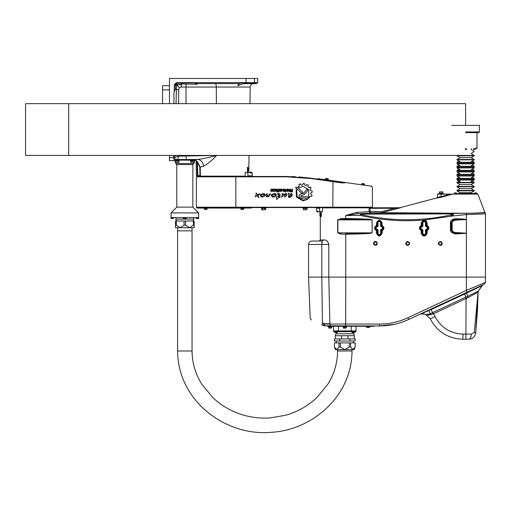 <?xml version="1.0" encoding="UTF-8"?>
<svg xmlns="http://www.w3.org/2000/svg" width="511" height="511" viewBox="0 0 511 511"><rect width="100%" height="100%" fill="white"/><g stroke="black" fill="none" stroke-linecap="round" stroke-linejoin="round"><path stroke-width="0.77" d="M175.311 86.065L176.717 85.018L176.308 88.997L175.286 89.546L175.337 84.519A1.035 1.035 0 0 0 175.324 84.666L176.359 83.644L181.201 83.644L180.868 83.932L181.392 83.932L181.392 87.036L250.23 87.036C250.46 84.967 251.616 83.836 253.68 83.644M175.286 89.521L176.423 88.959L176.397 89.661A197.77 3.449 -89.5 0 0 176.033 103.663M177.758 83.644L176.717 85.018L175.631 83.945M178.614 103.663L178.735 89.668A2.657 2.657 0 0 1 179.521 87.803L176.717 85.018L181.392 84.634M181.296 83.574A3.449 3.449 0 0 0 181.201 83.644L183.277 82.954L194.665 82.954L197.393 84.296L180.868 83.932M179.521 87.803A2.657 2.657 0 0 1 181.392 87.036M162.562 103.663L162.562 85.714L169.467 85.714M169.467 155.433L169.467 160.639L173.612 160.639L173.612 160.09L196.045 160.205L194.685 160.09L197.827 159.438L186.164 159.528L197.827 159.438C203.237 158.768 209.51 157.433 216.632 155.421L178.154 156.168L174.966 157.509L173.97 158.704L173.957 155.433M173.683 155.433L173.657 158.442C173.606 159.093 175.107 159.458 178.154 159.528L186.164 159.528L186.164 155.433M239.186 83.644L241.256 82.954L255.474 82.954L254.484 83.644L256.637 83.644L243.236 83.644L237.883 85.688L239.186 83.644L196.639 83.574M175.324 84.666L174.289 84.679L176.359 82.622L176.359 83.644M254.465 78.464L257.742 78.464L257.672 82.622L254.408 82.622L254.465 78.464L169.467 78.464L169.467 103.663M254.35 82.954A1.035 1.009 90 0 0 254.408 82.622L246.015 82.622L246.015 82.954L251.182 82.954M199.839 176.487L200.376 176.142L200.229 167.097L203.519 166.152A6.905 5.659 78.3 0 0 197.827 159.438M203.519 166.152C207.287 164.274 211.663 160.697 216.632 155.421M178.735 89.668L176.397 89.661M175.005 155.433A197.77 3.449 -89.5 0 0 174.966 157.509M195.317 83.012A3.449 3.449 0 0 1 197.393 84.296L197.246 84.117M200.242 176.142L199.948 175.624L197.789 175.624L197.693 175.969A0.345 0.332 90 0 1 197.361 175.631L197.789 175.624L197.501 162.14L197.086 162.236L197.361 175.631L196.384 175.631L198.983 175.969M239.282 83.574A3.449 3.449 0 0 0 237.883 85.688M173.957 103.663L173.957 92.267L175.184 89.629M174.653 90.185A3.449 3.449 0 0 1 176.423 88.959M173.957 158.365L173.957 157.624A1.035 1.009 0.5 0 1 173.663 157.669L169.467 157.669M248.748 172.066L247.471 171.798L247.471 167.314L248.831 167.314L249.036 155.433M196.045 160.205L196.045 162.076L197.086 162.236M196.792 162.102A0.345 0.339 92.2 0 1 196.78 162.051L197.048 162.108A0.345 0.332 -87.9 0 1 197.029 162.044L196.473 160.991L197.214 161.425L200.229 167.097L199.801 167.097L197.425 162.013L196.473 160.991L196.045 161.131A1.38 1.348 -107.9 0 1 196.78 162.051L196.045 162.07A0.345 0.345 92.4 0 0 196.052 162.083L196.154 162.6L197.565 162.594M196.045 161.304A1.38 1.354 -96 0 1 196.556 162.057A0.345 0.339 90.7 0 0 196.575 162.096L196.499 162.096A0.345 0.339 91.7 0 1 196.486 162.057A1.38 1.361 -104.5 0 0 196.045 161.387M200.344 176.142L245.203 176.142M199.948 175.624L199.801 167.097M175.209 160.824L178.914 160.824L178.914 162.217L175.318 162.357M178.767 162.37L175.369 162.37M177.349 160.824L177.349 162.217M175.209 160.863L175.209 162.217M175.497 160.824L175.497 162.217M193.075 160.824L194.512 160.824L194.512 162.217L190.673 162.217L190.673 160.844L191.159 160.824L193.075 160.824L193.075 162.217M190.673 160.824L191.159 160.824L191.159 162.217M194.269 162.37L190.673 162.217M175.216 162.23L175.177 160.856M194.538 162.217L194.538 160.837M247.471 168.719L247.988 168.719L247.988 170.444L247.471 170.444M247.988 171.134L247.471 171.134L247.988 171.134L247.988 170.444M247.988 168.719L247.988 168.03L247.471 168.03M248.953 168.375L248.844 170.789L248.953 168.375M248.844 168.375L248.129 168.375L248.129 169.582L248.844 169.582M248.129 169.582L248.129 170.789L248.844 170.789M300.998 198.185C298.258 196.761 298.252 195.33 300.992 193.899L303.502 193.42L307.066 189.038M300.992 196.761L307.603 196.761L309.085 198.159L300.985 198.185C298.252 196.761 298.252 195.33 300.985 193.899L303.496 193.42L307.06 189.038L307.903 190.226L304.435 194.467L302.64 195.323L300.985 195.323L300.985 196.761L307.603 196.761M301.797 193.286L295.415 187.326L301.79 193.286M297.504 187.326L295.415 187.326L297.504 187.326L302.748 192.238L302.269 193.471M276.681 199.462L279.127 197.418L276.681 199.462M279.709 197.431L280.079 196.531L279.709 197.431L279.127 197.418M278.731 196.856L278.201 193.452C280.628 193.867 280.788 195.004 278.674 196.856L280.079 196.531M276.962 194.103L278.201 193.452M276.649 199.475L276.24 196.761L277.192 196.959L276.247 196.761M277.192 196.959L277.186 196.959C279.683 195.445 279.76 194.461 277.403 194.001M276.291 194.774L276.291 194.774C276.061 196.198 274.905 196.971 272.836 197.086C274.905 196.971 276.055 196.198 276.291 194.774M272.868 196.262L272.861 196.262C271.43 195.189 271.986 194.531 274.528 194.289L274.528 194.289C271.993 194.531 271.437 195.189 272.868 196.262L276.164 194.761M275.397 194.499C276.151 193.944 275.831 193.669 274.445 193.663C275.831 193.669 276.151 193.944 275.397 194.499L274.528 194.289M272.836 197.086C270.306 195.362 270.843 194.218 274.445 193.663M268.569 197.099L270.549 193.656L268.569 197.099L268.249 196.281L266.665 196.831L268.249 196.281M267.074 195.956L267.1 193.541L267.074 195.956L270.555 193.656M266.665 196.831C265.675 195.739 265.816 194.646 267.106 193.541M290.101 190.514L290.076 191.363L291.807 191.363L291.807 190.514L290.101 190.514M291.807 191.363L291.807 190.514M289.878 191.887L292.426 191.887L289.878 191.887L289.188 191.197L289.878 191.887M289.82 190.092L289.188 191.197L289.929 190.092L289.43 189.121L290.114 189.121L289.437 189.121L289.929 190.092M291.807 189.121L291.807 190.066L291.807 189.121L292.426 189.121L291.807 189.121M292.426 189.121L292.426 191.887M290.114 189.121L290.599 190.066L291.807 190.066M286.633 189.983L286.997 190.814L288.274 190.45L287.91 189.619L286.633 189.983M286.997 190.814L288.274 190.45L287.91 189.619L286.997 189.619M286.76 191.312L286.032 190.584L286.039 189.849L286.76 189.121L288.121 189.121L288.849 189.849L288.849 190.584L288.121 191.312L286.76 191.312L286.039 190.584L286.032 189.849L286.76 189.121M270.76 190.865L272.733 190.737L270.721 190.003L271.156 189.121L273.302 189.121L273.302 189.594L271.309 189.753L272.887 190.041L273.302 190.91L272.9 191.312L270.76 191.312L270.76 190.865L272.599 190.865M273.302 189.121L273.302 189.594L271.309 189.753L272.887 190.041L273.302 190.462L272.9 191.312L270.76 191.312M278.98 189.121L278.361 189.121L278.98 189.121L278.98 191.932L278.98 189.121M278.361 191.932L278.98 191.932L278.361 191.932L278.361 191.312L277.684 191.312L278.361 191.312M278.361 190.814L277.684 190.814L278.361 190.814L278.361 189.121M277.684 191.312L277.684 190.814M276.764 191.465L277.403 191.465L277.403 191.932L276.764 191.932L276.764 191.465L277.403 191.465L277.403 191.932L276.764 191.932M277.403 189.121L276.764 189.121L277.403 189.121L277.403 191.312L277.403 189.121M276.764 191.312L277.403 191.312L276.764 191.312L276.764 189.121M273.704 189.121L275.601 189.121L276.323 189.843L276.317 190.577L275.582 191.312L273.704 191.312L273.704 190.788L275.723 190.469L275.41 189.645L273.704 189.645L273.704 189.121L275.601 189.121L276.317 189.843L276.323 190.577L275.589 191.312L273.704 191.312M275.41 189.645L273.704 189.645M273.704 190.788L275.41 190.788M281.676 190.45L281.312 189.619L280.034 189.983L280.398 190.814L281.676 190.45M281.312 189.619L280.034 189.983L280.398 190.814L281.312 190.814M282.251 190.584L282.251 189.849L281.523 189.121L282.251 189.849L282.251 190.584L281.523 191.312L282.251 190.584M281.523 191.312L280.162 191.312L279.44 190.584L279.44 189.849L280.162 189.121L281.523 189.121M283.305 190.462L284.991 190.788L284.991 189.983L284.627 189.619L283.305 189.983L283.631 190.788L284.991 190.788L284.627 189.619L283.669 189.619L283.305 190.462M283.458 189.121L284.838 189.121L285.585 189.868L285.585 192.034L284.991 192.034L284.991 191.312L283.458 191.312L282.73 190.584L282.73 189.849L283.458 189.121M285.585 192.034L284.991 192.034L284.991 191.312M254.989 196.844L256.873 195.77L254.995 196.844C255.973 195.937 256.33 194.627 256.056 192.915L257.493 194.761L256.062 192.896M258.847 197.687L257.78 195.311C259.103 194.934 259.716 194.397 259.633 193.707C259.729 194.397 259.115 194.934 257.793 195.311L258.853 197.687L256.873 195.77M257.493 194.761L259.633 193.707M288.268 196.671L288.881 197.514L288.268 196.671M291.755 193.612L289.801 194.218L291.755 193.612C292.867 195.509 291.909 196.812 288.881 197.514M288.479 193.164L288.479 193.164C287.897 193.688 289.047 195.081 288.517 196.275C289.047 195.081 287.897 193.688 288.479 193.164L289.801 194.218M291.315 194.25L291.315 194.25C291.845 195.477 291.072 196.32 289.009 196.786C291.072 196.32 291.838 195.477 291.315 194.25L288.517 196.275M288.306 196.671L289.009 196.786M265.183 194.774L265.19 194.774C264.96 196.198 263.823 196.971 261.779 197.086C263.817 196.971 264.954 196.198 265.183 194.774L265.19 194.774M261.811 196.262L261.804 196.262C260.393 195.189 260.942 194.531 263.446 194.289L263.446 194.289C260.949 194.531 260.406 195.189 261.811 196.262L265.056 194.761M264.302 194.499C265.043 193.944 264.73 193.669 263.363 193.663C264.736 193.669 265.049 193.944 264.308 194.499L263.446 194.289M261.779 197.086C259.294 195.362 259.824 194.218 263.369 193.663M286.499 193.573L284.403 194.116L286.499 193.573C287.457 194.608 286.843 195.77 284.665 197.054L284.403 196.345L286.115 194.218L284.403 196.345M283.675 194.499L282.896 193.592L283.675 194.499L284.403 194.116M282.417 194.174L282.417 194.174C281.689 193.854 281.848 193.656 282.896 193.592L282.896 193.592M281.401 197.278L284.403 194.748L281.401 197.278L282.717 194.154M286.115 194.218L284.403 194.748M303.106 200.12L307.929 199.149L303.093 200.868L296.412 197.074L296.137 189.332L296.699 189.856L297.095 196.773L303.1 200.12L307.929 199.149M303.093 200.868L296.406 197.074L296.131 189.332M310.049 187.013L308.88 187.569L310.42 187.103L311.084 188.105L310.088 189.37L310.579 190.641L312.164 190.929L312.087 192.436L310.912 192.775L310.822 194.18L312.119 195.176L311.825 196.218M310.241 196.224L311.461 196.435L310.234 196.224L309.609 197.387L308.606 196.441L309.615 197.387M303.106 186.349L308.772 189.741L308.612 196.441L308.759 189.741L303.1 186.349L299.248 187.62L298.245 186.662L299.248 187.62M299.305 185.959L298.245 186.662L299.299 185.959L299.018 184.727L299.299 185.959M299.222 184.311L299.018 184.727L300.283 183.903L299.216 184.311M300.711 184.069L301.305 185.18L302.64 184.982L301.311 185.18M302.921 183.743L302.64 184.982L303.266 183.462L304.467 183.564L304.773 185.154L306.083 185.57L306.811 184.56L306.089 185.57M306.817 184.56L308.267 185.059L307.89 186.636L308.88 187.569M300.289 183.903L300.704 184.069M311.819 196.218L311.448 196.435M344.804 182.957L310.688 178.167L286.671 176.487L196.735 176.487L196.39 176.832L286.665 176.832L310.643 178.505L342.887 183.04M332.955 207.549L332.808 207.204L196.39 207.204L196.735 207.549L372.072 207.549L372.417 207.204L332.808 207.204L332.993 181.303M251.169 172.066L251.674 172.175L251.674 172.897L251.067 172.897L251.035 172.066L250.377 172.066L251.546 172.066L250.467 172.175M249.176 172.066L250.377 172.066L249.074 172.175M251.067 172.897L250.211 172.897M251.003 172.897L251.003 172.175M250.684 173.037L250.211 173.037L250.211 172.348L245.203 172.348L245.203 176.487M317.931 211.969L318.979 211.969L317.931 211.969M319.675 211.861L317.721 211.695L317.721 210.998L316.52 210.998L316.52 208.239L319.662 208.239L320.269 207.549M318.296 211.969L317.082 211.861L317.082 211.139L317.58 211.139L317.58 211.861M322.479 207.549L322.479 211.695L319.662 211.695L319.662 208.239M247.305 176.487L247.88 175.797L252.281 175.797L252.281 173.037L250.211 173.037M251.265 173.037L250.844 172.897M247.88 175.797L247.88 172.348M307.213 207.549A0.345 0.345 0 0 1 307.303 208.226A0.345 0.345 0 0 0 307.213 207.549A0.345 0.345 0 0 1 307.303 208.226L302.914 208.226L303.004 207.549M303.387 209.676L303.387 208.284L306.836 208.284L306.836 209.676L303.387 209.829L306.836 209.676M305.112 208.284L305.112 209.676M262.399 209.676L262.399 208.284L265.65 208.284L265.65 209.676L261.964 209.829L265.65 209.676M264.359 208.284L264.359 209.676M261.536 208.226L261.734 209.676M205.735 208.411L205.735 209.306A6.796 5.972 90 0 1 204.509 209.306L204.47 208.411M204.509 208.411L204.509 209.306M206.923 208.411L206.923 209.306A6.796 5.793 -90 0 1 205.735 209.306M204.489 209.344A6.905 6.905 0 0 0 206.904 209.344L206.923 209.306A6.796 3.238 -90 0 0 207.07 209.312A6.796 3.238 -90 0 1 207.07 209.312L207.089 208.411M204.106 208.207L207.287 208.207L204.106 208.066M196.735 207.549L196.735 208.066L251.265 208.066L251.265 207.549M364.375 183.903L364.375 183.903A6.905 6.905 0 0 0 361.98 183.564M326.759 179.553L326.887 178.671A6.796 5.972 -82 0 1 328.1 178.837L328.011 179.731M327.973 179.725L328.1 178.837M325.584 179.387L325.705 178.505A6.796 5.793 98 0 1 326.887 178.671M325.418 179.367L325.539 178.48A6.796 3.238 98 0 1 325.558 178.48A6.796 3.238 98 0 1 325.718 178.48L325.705 178.505M328.254 179.763L325.341 179.355L325.175 179.68M328.343 179.987L325.194 179.54M371.804 186.758L371.874 186.24L317.874 178.652L317.804 179.163M299.088 176.934L310.688 178.167L310.567 178.499M291.64 176.557L295.339 176.704M325.731 178.473A6.905 6.905 0 0 1 328.119 178.805A6.796 3.558 -82 0 1 328.305 178.869A6.796 3.238 -82 0 0 328.279 178.863A6.905 6.905 0 0 0 325.558 178.48M328.177 179.751L328.305 178.869M361.667 184.458L361.794 183.577A6.796 3.238 98 0 1 361.814 183.57A6.796 3.238 98 0 1 362.452 183.666A6.796 6.796 98 0 1 363.832 183.864A6.796 3.558 -82 0 1 364.554 183.96A6.796 3.238 -82 0 0 364.535 183.954A6.905 6.905 0 0 0 361.814 183.57M361.449 184.637L364.592 185.078L361.43 184.771M362.325 184.554L362.452 183.666M363.704 184.746L363.832 183.864M364.432 184.848L364.554 183.96M240.911 209.306A6.796 3.238 90 0 0 240.93 209.312A6.905 6.905 0 0 0 243.677 209.312A6.796 3.238 -90 0 1 243.038 209.306A6.796 6.796 -90 0 1 241.639 209.306A6.796 3.558 90 0 1 240.911 209.306L240.911 208.411M243.702 208.411L243.702 209.306A6.796 3.238 -90 0 1 243.677 209.312M243.773 208.411L240.719 208.207L243.894 208.207M241.639 209.306L241.639 208.411M243.038 208.411L243.038 209.306M204.477 209.331A6.796 3.558 90 0 1 204.304 209.306A6.796 3.238 90 0 0 204.323 209.312A6.905 6.905 0 0 0 207.07 209.312M204.304 208.411L204.304 209.306M249.834 172.066L250.377 172.066M251.604 172.897L251.584 172.086M323.68 325.731L345.583 325.935L327.545 325.935L327.545 326.28L374.141 326.28L374.141 325.935M474.234 194.091L477.874 194.091L484.773 212.167M452.561 194.091L477.874 194.091L437.608 194.091L437.493 197.24L437.014 197.866M431.035 314.731A2.07 0.83 63.5 0 0 430.288 313.78L426.033 314.667A2.07 1.75 -78 0 1 426.423 314.846L431.035 314.731L433.334 313.869L468.172 297.53A2.07 0.383 66.5 0 1 467.757 296.291L465.853 297.127L464.55 294.081L466.428 293.18L467.757 296.291A2.07 0.39 -113.2 0 0 468.172 297.53L478.079 292.19L478.922 290.293L478.411 291.085L467.763 296.284L466.434 293.173L481.867 285.706L478.922 290.293L482.735 284.953L468.549 291.57L484.23 284.257L485.424 282.404L485.45 277.096L328.803 277.096L328.803 244.482L321.815 244.482L321.809 244.117M462.679 219.845L462.717 219.417L455.18 219.443L455.358 220.164L466.345 219.532L466.345 233.188L455.173 232.511L454.982 233.24L452.925 232.499L453.334 231.796A7.901 3.794 161.6 0 1 452.171 229.982L451.047 230.122L451.047 222.598L452.171 222.739A7.901 3.794 -161.6 0 1 453.334 220.924L452.925 220.222L451.475 222.739L451.475 229.982L452.925 232.499L451.047 230.122L450.427 230.442L451.398 232.384L455.026 234L466.371 233.265L466.371 277.096A517.72 19.967 90 0 1 466.364 290.395L485.367 282.423L466.364 290.395L467.156 292.215L411.949 317.963M466.364 290.395L407.925 317.753C398.944 321.924 389.51 324.025 379.622 324.051L345.666 324.051L345.583 325.935L379.545 325.935C389.74 325.909 399.461 323.75 408.717 319.464L428.723 310.094L428.946 310.509L431.188 309.551L432.523 312.668L430.332 313.773L428.914 310.522L430.332 313.773A2.07 0.818 -115.2 0 1 431.048 314.725M466.256 292.637L466.428 293.18L466.256 292.637M466.396 233.188L466.371 214.582L485.45 213.885A2.414 2.414 -168.3 0 0 484.875 212.321C483.898 212.876 477.715 213.196 466.339 213.285L451.328 213.502L451.156 213.905C453.059 214.077 452.957 214.422 450.836 214.939L451.066 215.917C453.187 214.716 453.276 213.911 451.328 213.502L360.3 213.719L360.479 215.444C381.18 220.203 402.112 221.742 423.274 220.069L421.198 222.911L421.198 225.555L419.563 227.05L419.563 229.12L421.051 230.614L421.224 229.924A0.69 0.683 -112.6 0 1 421.907 230.614L422.118 230.531A0.696 0.69 -22.6 0 0 421.422 229.841L421.083 229.841A0.722 0.722 0 0 1 420.361 229.12L420.361 227.05A0.722 0.722 0 0 1 421.083 226.328L421.422 226.328A0.696 0.69 22.6 0 0 422.118 225.645L422.118 222.911A2.07 2.07 0 0 1 424.187 220.835A2.07 2.07 0 0 1 426.257 222.911L426.257 225.645A0.696 0.69 157.4 0 0 426.947 226.328L427.292 226.328A0.722 0.722 0 0 1 428.014 227.05L428.014 229.12A0.722 0.722 0 0 1 427.292 229.841L426.947 229.841A0.696 0.69 -157.4 0 0 426.257 230.531L426.257 233.265A2.07 2.07 0 0 1 424.187 235.335A2.07 2.07 0 0 1 422.118 233.265L422.118 230.531M466.39 298.437L465.853 297.127L465.495 297.293L466.083 298.596L465.872 339.221L462.825 339.221L463.023 334.092C450.389 333.568 441.07 327.736 435.078 316.596L430.224 318.813L425.637 314.559L430.224 318.813C437.212 331.805 448.083 338.614 462.825 339.221L468.843 339.221A5.18 2.421 -90 0 0 471.263 334.092L466.07 334.092L471.263 334.092L474.253 332.546A5.18 0.479 -174.1 0 1 475.709 333.031A5.18 0.479 -174.1 0 0 474.253 332.546L478.079 292.19A2.07 2.07 63.2 0 1 478.405 291.085M464.339 293.531L464.55 294.081L431.188 309.551L430.997 309.034L457.837 296.559M473.371 287.457L474.055 287.169M481.011 284.25L482.531 283.618M468.555 292.145A2.07 0.351 -115 0 1 468.549 291.57L467.156 292.215L467.271 292.771M425.51 314.495A3.449 2.344 -74.1 0 0 425.752 314.591L422.163 313.371L428.914 310.522L428.71 310.1M424.884 311.927L421.754 313.39A2.07 1.003 -115 0 1 422.163 313.371L425.318 312.08A2.07 0.613 65 0 0 424.884 311.927M418.867 314.738L418.822 314.757C420.176 313.984 421.914 313.78 424.028 314.156L421.664 313.658L422.163 313.371M421.754 313.39L420.802 313.831A2.07 1.961 -115 0 1 421.664 313.658M428.71 315.223L428.32 315.223M426.033 314.667L426.423 314.846M468.843 339.221C472.547 339.08 474.84 337.017 475.709 333.031L478.079 292.183L477.446 311.11L475.709 333.031M443.203 194.091A0.345 0.345 0 0 0 443.293 193.414L438.904 193.414L438.994 194.091M442.826 191.964L442.826 193.356L439.371 193.356L439.371 191.964L442.826 191.81L439.371 191.964M441.102 193.356L441.102 191.964M331.824 326.28A0.345 0.345 0 0 1 331.914 326.957L328.356 326.957L328.445 326.28M328.752 328.024L328.752 327.008L331.511 327.008L331.511 328.024L328.752 328.145L331.511 328.024M330.132 327.008L330.132 328.024M319.956 213.055L319.848 213.419L319.956 213.055L320.678 213.247L319.956 213.247L319.848 213.847L319.848 213.419M319.848 215.514L319.956 215.846L319.848 215.514M319.848 213.847L319.956 214.454L320.678 214.454L320.678 215.846L319.848 215.661L319.956 213.247M321.33 215.316L320.812 215.316L320.812 216.006L321.33 216.006M320.812 215.316L320.812 213.592L321.33 213.592M320.812 212.902L321.33 212.902L320.812 212.902L320.812 213.592M398.299 207.741L322.479 207.894M369.134 327.404L367.064 327.404L369.134 327.404L370.168 326.714M365.448 326.28L365.94 326.714L370.258 326.714L370.756 326.28M320.295 211.899L321.33 212.212L321.33 216.696L320.295 216.696L320.295 239.991L319.26 241.026L322.224 241.026L321.815 244.482L321.815 277.096L322.415 323.169C306.785 316.941 306.785 316.941 322.415 323.169L321.796 324.862L323.399 325.609L321.796 324.862C308.491 318.66 308.491 318.66 321.796 324.862M382.081 226.328L382.426 226.328A0.722 0.722 0 0 1 383.141 227.05L383.141 229.12A0.722 0.722 0 0 1 382.426 229.841L382.081 229.841A0.696 0.69 -157.4 0 0 381.391 230.531L381.391 233.265A2.07 2.07 0 0 1 379.315 235.335A2.07 2.07 0 0 1 377.246 233.265L377.246 230.531A0.696 0.69 -22.6 0 0 376.556 229.841L376.211 229.841A0.722 0.722 0 0 1 375.489 229.12L375.489 227.05A0.722 0.722 0 0 1 376.211 226.328L376.556 226.328A0.696 0.69 22.6 0 0 377.246 225.645L377.246 222.911A2.07 2.07 0 0 1 379.315 220.835A2.07 2.07 0 0 1 381.391 222.911L381.391 225.645A0.696 0.69 157.4 0 0 382.081 226.328L382.126 226.309A0.69 0.683 67.4 0 1 381.436 225.619L381.391 225.645M375.502 229.139L375.502 227.031A0.69 0.69 0 0 1 376.192 226.341L376.645 226.341A0.69 0.69 0 0 0 377.335 225.651L377.335 222.911A1.987 1.987 0 0 1 379.315 220.924A1.987 1.987 0 0 1 381.302 222.911L381.302 225.651A0.69 0.69 0 0 0 381.992 226.341L382.439 226.341A0.69 0.69 0 0 1 383.129 227.031L383.129 229.139A0.69 0.69 0 0 1 382.439 229.829L381.992 229.829A0.69 0.69 0 0 0 381.302 230.518L381.302 233.265A1.987 1.987 0 0 1 379.315 235.245A1.987 1.987 0 0 1 377.335 233.265L377.335 230.518A0.69 0.69 0 0 0 376.645 229.829L376.192 229.829A0.69 0.69 0 0 1 375.502 229.139L376.192 229.139L376.192 229.829M421.511 226.341L421.511 227.031L420.374 227.031A0.69 0.69 0 0 1 421.064 226.341L421.064 229.139L420.374 229.139L420.374 227.031A0.69 0.69 0 0 1 421.064 226.341L421.511 226.341A0.69 0.69 0 0 0 422.201 225.651L422.201 222.911A1.987 1.987 0 0 1 424.187 220.924A1.987 1.987 0 0 1 426.174 222.911L426.174 225.651A0.69 0.69 0 0 0 426.864 226.341L427.311 226.341A0.69 0.69 0 0 1 428.001 227.031L428.001 229.139A0.69 0.69 0 0 1 427.311 229.829L426.864 229.829A0.69 0.69 0 0 0 426.174 230.518L426.174 233.265A1.987 1.987 0 0 1 424.187 235.245A1.987 1.987 0 0 1 422.201 233.265L422.201 230.518A0.69 0.69 0 0 0 421.511 229.829L421.064 229.829A0.69 0.69 0 0 1 420.374 229.139A0.69 0.69 0 0 0 421.064 229.829L421.511 229.829L421.511 229.139L421.064 229.139L421.064 229.829M426.947 226.328L428.109 227.05L428.109 229.12L427.266 230.627L428.774 229.12L428.774 227.05L427.266 225.549L427.177 226.239A0.69 0.683 67.4 0 1 426.487 225.549L426.257 225.645M426.257 230.531L426.487 230.627A0.69 0.683 112.6 0 1 427.177 229.937L427.266 230.627M426.257 233.265L426.487 233.265C424.96 236.216 423.434 236.216 421.907 233.265L421.907 230.614L421.198 230.614L421.198 233.265C423.178 237.085 425.165 237.085 427.151 233.265L427.151 230.627L426.487 230.627L426.487 233.265L427.151 233.265M376.556 229.841L375.483 229.12L375.483 227.05L376.211 226.322L376.185 225.632L374.767 227.05L374.767 229.12L376.185 230.538L376.537 229.848A0.69 0.683 -112.6 0 1 377.22 230.538L377.246 230.531M377.246 225.645L377.22 225.632A0.69 0.683 -67.4 0 1 376.537 226.322L376.185 225.632M377.246 222.911L377.22 222.911C378.625 220.19 380.031 220.19 381.436 222.911L381.436 225.619L382.094 225.619L382.126 226.309L383.167 227.05L383.167 229.12L382.394 230.55L383.831 229.12L383.831 227.05L382.094 225.619L382.094 222.911C380.235 219.321 378.37 219.321 376.505 222.911L376.505 225.632L377.22 225.632L377.22 222.911L376.505 222.911M427.311 226.341L426.864 226.341L426.864 227.031L427.311 227.031L427.311 226.341M422.891 222.911L422.201 222.911L422.201 225.651L422.891 225.651L422.891 222.911A1.297 1.297 0 0 1 424.187 221.614A1.297 1.297 0 0 1 425.478 222.911L425.478 225.651A1.38 1.38 0 0 0 426.864 227.031M382.439 226.341L381.992 226.341L381.992 227.031L382.439 227.031L382.439 226.341M378.025 222.911L377.335 222.911L377.335 225.651L378.025 225.651L378.025 222.911A1.297 1.297 0 0 1 379.315 221.614A1.297 1.297 0 0 1 380.612 222.911L380.612 225.651A1.38 1.38 0 0 0 381.992 227.031M377.335 230.518L378.025 230.518L378.025 233.265L378.025 230.518A1.38 1.38 0 0 0 376.645 229.139L376.192 229.139L376.192 226.341A0.69 0.69 0 0 0 375.502 227.031L374.767 227.05M380.612 233.265L381.302 233.265L381.302 230.518L380.612 230.518L380.612 233.265A1.297 1.297 0 0 1 379.315 234.555A1.297 1.297 0 0 1 378.025 233.265L377.335 233.265M484.875 212.321A2.414 2.414 -165.4 0 1 485.45 213.885L484.875 212.314A0.69 0.69 -11.8 0 1 484.754 212.122A0.69 0.69 172.4 0 0 484.875 212.321L484.754 212.122C483.163 212.851 475.703 213.234 462.391 213.266L381.755 212.678L400.739 207.715L398.299 207.721M437.02 197.866L399.589 207.792L398.248 207.785M399.487 207.907L394.658 208.296L394.658 207.894M450.031 194.091L441.102 196.646L441.28 197.265L452.427 194.091M441.102 194.091L441.102 196.646C436.464 197.514 436.464 197.597 441.102 196.901M369.479 207.894L370.258 208.296L394.658 208.296L381.487 211.707L381.532 212.685A0.69 0.652 172.7 0 0 381.698 212.665L381.487 211.707L369.057 211.362C367.754 211.797 363.73 212.122 356.985 212.346L345.749 215.476L357.668 213.726C364.803 213.502 369.057 213.17 370.43 212.742L381.596 212.742A0.69 0.428 92.4 0 0 381.755 212.678M356.985 212.346A1.38 0.683 -91.7 0 0 357.668 213.726L360.3 213.719A1.38 0.383 -90.9 0 1 360.555 214.122L451.156 213.905M340.645 218.663L340.76 219.257L345.723 219.066L345.749 218.472L340.645 218.663L337.656 219.858L337.656 232.863L340.645 234.057L345.749 234.249L340.645 234.057L340.76 233.463L337.854 232.863L337.854 219.858L340.76 219.257L372.085 219.858L372.085 232.863L345.723 233.648L345.749 234.249L354.232 234.057L354.206 233.463L345.723 233.648M345.723 219.066L354.206 219.257L354.232 218.663L345.749 218.472L345.749 215.476L360.479 215.444L360.555 214.122M369.057 207.894L369.057 211.362L370.43 212.742L370.43 211.707M437.327 197.981L441.28 197.265M370.258 208.296L370.258 207.894M424.507 220.637L426.487 222.911L427.151 222.911L425.97 220.535L424.577 219.96L423.274 220.069L423.51 220.726L424.507 220.637L424.577 219.96L453.321 215.91L453.225 213.502L381.532 212.685M422.118 222.911L423.51 220.726M381.391 233.265L381.436 233.265C380.031 235.98 378.625 235.98 377.22 233.265L377.22 230.538L376.505 230.538L376.505 233.265C378.37 236.855 380.235 236.855 382.094 233.265L382.394 230.55M370.085 211.362L370.13 207.894M466.345 219.481L462.806 218.989L462.717 219.417L466.396 219.532M450.415 222.598L451.047 222.598L452.925 220.222L455.18 219.443L455.058 218.714C452.037 219.315 450.491 220.611 450.415 222.598L450.415 230.122M466.345 233.24L455.16 233.252A1.38 0.741 2.9 0 1 454.982 233.24L455.173 232.511L453.334 231.796M450.836 214.939C420.757 221.499 390.704 221.346 360.683 214.467M421.422 229.841L420.278 229.12L420.278 227.05L421.083 226.245L421.051 225.555M421.083 226.328L421.198 225.555L421.907 225.555A0.69 0.683 -67.4 0 1 421.224 226.245L421.422 226.328M421.083 229.841L421.051 230.614M427.292 226.328L427.266 225.549M382.426 229.841L382.094 230.55L381.436 230.55A0.69 0.683 112.6 0 1 382.126 229.861L382.081 229.841M382.426 226.328L382.394 225.619M376.211 229.848L376.185 230.538M345.749 234.249L345.749 277.096A517.72 19.967 -90 0 1 345.666 324.051L329.902 324.051L328.803 277.096L308.561 277.096L308.561 244.482L321.815 244.482M325.961 240.438L326.42 240.611M321.834 242.91L321.873 242.355M328.803 244.482C328.049 241.122 326.159 239.627 323.137 239.991L320.295 239.991M308.561 244.482C308.765 242.386 309.915 241.237 312.017 241.026L322.224 241.026A1.035 0.913 90 0 0 323.137 239.991M320.678 214.454L320.678 213.247M320.678 215.661L319.848 215.661M319.956 214.454L319.956 215.661M439.735 244.948L438.662 243.734L439.735 244.948L441.306 244.66L441.836 243.153L441.325 242.546A1.38 1.38 90 0 0 438.975 242.981A1.38 1.38 90 0 0 440.527 244.801A1.38 1.38 90 0 0 441.325 242.546L440.801 241.946L439.236 242.233L438.7 243.734M438.662 243.734L439.236 242.233M439.198 242.233L440.801 241.946M374.729 244.858L373.835 243.511L374.576 242.099L373.873 243.511L374.729 244.858L376.32 244.795L376.696 244.086A1.38 1.38 90 0 0 375.413 242.067A1.38 1.38 90 0 0 374.308 244.181A1.38 1.38 90 0 0 376.696 244.086L377.061 243.377L376.205 242.035L374.614 242.099M374.576 242.099L376.205 242.035M407.241 244.954L406.149 243.76L407.241 244.954L408.806 244.641L409.311 243.127L408.787 242.533A1.38 1.38 90 0 0 406.449 243.006A1.38 1.38 90 0 0 408.027 244.801A1.38 1.38 90 0 0 408.787 242.533L408.257 241.933L406.699 242.252L406.188 243.76M406.149 243.76L406.699 242.252M406.66 242.252L408.257 241.933M428.001 227.031L427.311 227.031L427.311 229.139L428.001 229.139M427.311 229.829L427.311 229.139L426.864 229.139A1.38 1.38 0 0 0 425.478 230.518L425.478 233.265A1.297 1.297 0 0 1 424.187 234.555A1.297 1.297 0 0 1 422.891 233.265L422.891 230.518A1.38 1.38 0 0 0 421.511 229.139M376.645 226.341L376.645 227.031L375.502 227.031M383.129 227.031L382.439 227.031L382.439 229.139L383.129 229.139M382.439 229.829L382.439 229.139L381.992 229.139A1.38 1.38 0 0 0 380.612 230.518M331.275 325.935A2.07 1.38 90 0 1 329.902 324.051L324.319 324.057A2.07 0.537 90 0 0 324.862 325.935L324.408 325.903M324.319 324.057L322.415 323.169M323.814 323.929A2.07 0.345 115 0 0 323.399 325.609M394.492 324.3L379.545 325.935L379.622 324.051M473.109 337.752L472.132 338.391M424.034 314.156L425.752 314.591A3.449 2.344 -74.1 0 0 425.912 314.629M481.867 285.706A2.07 2.07 -115 0 1 482.735 284.953L482.735 284.953A2.07 2.07 -115 0 0 481.867 285.713L478.411 291.085A2.07 2.07 -43.7 0 0 478.079 292.183L478.085 292.132M465.495 297.293L432.523 312.668L433.143 313.939M432.747 312.56L435.078 316.596M343.424 328.024L343.424 327.008L346.183 327.008L346.183 328.024L343.424 328.145L346.183 328.024M344.804 327.008L344.804 328.024M346.496 326.28A0.345 0.345 0 0 1 346.586 326.957L343.022 326.957L343.111 326.28M480.717 286.262L473.371 289.807M451.801 125.406L479.407 125.406L479.407 131.959L465.604 131.959M479.407 131.959L478.718 132.656L465.604 132.656M476.993 132.656L476.993 148.184L475.256 148.184M454.215 194.091L476.993 194.091L476.993 193.573L454.215 193.573L454.215 194.091M469.756 192.883L470.107 192.883L469.679 193.433L471.71 193.433L471.647 192.883L471.046 192.883L471.634 192.883M476.137 192.883L475.198 192.883L476.137 192.883M476.801 192.966L476.801 193.433L474.77 193.433L475.198 192.883L474.828 192.883M475.632 193.433L475.632 192.966M476.648 193.433L476.648 192.966M470.107 192.883L471.046 192.883L470.107 192.883M470.542 193.433L470.542 192.966M471.557 193.433L471.557 192.966M471.71 193.433L471.71 192.966M459.574 192.883L461.465 192.883L459.574 192.883L459.498 193.433L460.36 193.433L460.36 192.966M460.36 193.433L461.529 193.433L461.529 192.966M461.376 193.433L461.376 192.966M454.483 192.883L456.374 192.883L454.464 192.883L454.407 193.433L455.269 193.433L455.269 192.966M456.438 192.966L456.438 193.433L456.285 192.966M456.285 193.433L455.269 193.433M458.993 161.054L456.975 162.268L474.234 162.268L472.215 161.054M457.741 163.073L456.975 162.613L474.234 162.613L474.234 162.268M458.993 165.085L456.975 166.299L474.234 166.299L472.215 165.085M458.501 167.563L456.975 166.643L474.234 166.643L474.234 166.299M458.993 169.122L456.975 170.335L474.234 170.335L472.215 169.122M474.234 170.68L473.467 171.134L474.234 171.594L456.975 171.594L457.741 171.134L456.975 170.68L474.234 170.68L474.234 170.335M458.993 173.152L456.975 174.366L474.234 174.366L472.215 173.152M458.501 175.624L456.975 174.711L474.234 174.711L474.234 174.366M458.993 177.183L456.975 178.396L474.234 178.396L472.215 177.183M458.501 179.661L456.975 178.741L474.234 178.741L474.234 178.396M460.047 180.587L456.975 182.433L474.234 182.433L471.161 180.587M474.234 182.778L471.161 184.618L460.047 184.618L456.975 182.778L474.234 182.778L474.234 182.433M460.047 184.618L456.975 186.464L474.234 186.464L471.161 184.618M474.234 186.809L471.161 188.655L460.047 188.655L456.975 186.809L474.234 186.809L474.234 186.464M460.047 188.655L456.975 190.494L474.234 190.494L471.161 188.655M460.079 192.883L456.975 190.839L474.234 190.839L474.234 190.494M460.079 192.711L471.129 192.711L474.234 190.839M473.544 149.391L473.339 148.842L475.505 148.842L475.371 149.391M466.486 149.391L465.738 149.391L466.556 149.391L466.69 148.842L466.281 149.308M465.195 148.842L466.281 148.842M465.195 149.308L465.738 149.391M475.096 148.842L475.3 149.391L473.397 149.353M475.505 148.842L475.505 149.308M474.01 148.842L474.01 149.308L475.096 149.308M473.339 149.308L474.01 149.308M470.784 182.082L474.234 180.006L456.975 180.006L460.424 182.082M472.707 178.741L474.234 179.661L456.975 179.661L456.975 180.006M471.161 177.815L474.234 175.976L456.975 175.976L460.047 177.815M473.467 175.171L474.234 175.624L456.975 175.624L456.975 175.976M471.161 173.785L474.234 171.939L456.975 171.939L460.047 173.785M471.161 169.754L474.234 167.908L456.975 167.908L460.047 169.754M473.467 167.103L474.234 167.563L456.975 167.563L456.975 167.908M471.161 165.717L474.234 163.878L456.975 163.878L460.047 165.717M472.707 162.613L474.234 163.526L456.975 163.526L456.975 163.878M471.161 161.687L474.234 159.841L456.975 159.841L460.047 161.687M456.975 159.496L460.047 157.65L471.161 157.65L474.234 159.496L456.975 159.496L456.975 159.841M471.161 157.65L474.234 155.81L456.975 155.81L460.047 157.65M471.129 148.701L471.129 149.563L474.234 151.428L471.161 153.619L474.234 155.465L456.975 155.465L456.975 155.81M465.604 155.433L25.55 155.433L25.55 103.663L465.604 103.663L465.604 125.061M193.803 219.11L193.803 217.558L193.79 219.11L184.841 219.11L184.841 218.523M185.525 218.421L185.525 217.699L183.43 217.699L183.781 218.523L186.221 218.421L184.829 218.523L184.816 219.11L175.867 219.11L175.867 217.558M192.04 230.844L192.04 227.74L189.485 227.74L185.576 225.153L185.576 221.008L194.148 221.008L194.148 227.74L175.509 227.74L175.509 221.008L184.075 221.008L184.075 225.153L180.166 227.74L177.611 227.74L177.611 230.844L192.04 230.844A1462318.672 1462318.672 0 0 0 192.047 351L177.617 351C177.783 401.109 225.728 436.388 271.015 432.325C312.183 430.211 351.894 396.332 352.015 351L352.015 349.62M175.854 217.558L175.867 219.11M193.394 221.008L193.394 225.153L189.485 227.74M180.166 227.74L176.257 225.153L176.257 221.008M176.257 225.153L175.509 225.153M185.576 225.153L184.075 225.153M185.576 221.008L184.075 221.008M176.199 221.008L176.199 219.11M194.148 225.153L193.394 225.153M196.218 218.421L196.818 218.523L196.218 218.523L196.218 217.699L198.632 217.699L198.632 218.523L196.818 218.523L198.632 218.421M197.425 217.699L197.425 218.421M172.833 218.523L171.626 218.523L172.833 218.523M171.019 218.523L171.626 218.523L171.019 218.523M172.226 218.421L172.226 217.699L171.019 217.699L171.019 218.421M172.226 217.699L173.44 217.699L173.44 218.421M184.829 218.523L183.43 218.421M184.132 217.699L184.132 218.421M185.525 217.699L186.221 217.699L186.221 218.421M184.829 217.558L171.019 217.558L171.019 212.902L198.632 212.902L198.632 217.558L184.829 217.558M193.886 162.37L193.886 163.546L175.765 163.546L175.765 162.37M176.8 207.121L176.8 164.58L192.851 164.58L192.851 207.121L176.8 207.121L171.019 212.902M338.416 330.981L333.587 330.981L333.587 331.671L338.416 331.671L338.416 330.981L356.02 330.981L356.02 331.671L338.416 331.671M337.349 332.527L334.929 332.635L337.349 332.527L337.349 331.811L334.743 331.811L334.743 332.527L335.44 332.527M335.465 330.981L336.813 330.981M334.929 331.811L334.929 332.527M336.136 331.811L336.136 332.527M352.794 330.981L354.142 330.981M352.418 332.635L353.465 332.635L352.418 332.635M354.161 332.527L353.465 332.635L354.161 332.527L354.161 331.811L354.864 331.811L354.513 332.635L354.864 332.527M352.769 332.527L352.769 331.811L352.073 331.811L352.073 332.527M352.769 331.811L354.161 331.811M353.465 332.527L354.072 332.635M335.312 338.921L339.63 338.921L339.63 340.99L334.45 340.99L334.45 338.921L335.312 338.921L335.312 334.973L335.312 335.714L347.978 335.714L347.978 338.921L349.984 338.921L349.984 340.99L339.655 340.99L339.63 338.921M347.978 338.921L341.623 338.921L341.623 335.714M339.655 338.921L341.623 338.921M354.295 338.921L355.158 338.921L355.158 340.99L350.009 340.99L350.009 338.921L354.295 338.921L354.295 334.973L353.433 333.74L336.174 333.74L335.312 334.973M354.295 335.714L347.978 335.714M356.02 330.943L356.02 326.28L356.02 330.943L333.587 330.943L333.587 326.28L333.587 330.943M355.158 342.887L355.158 347.033L352.884 349.62L350.629 347.033L350.629 342.887L355.132 342.887L355.132 347.033L354.123 349.62L335.484 349.62L334.45 347.033L334.475 342.887L339.004 342.887L339.004 347.033L336.743 349.62L334.475 347.033M334.45 338.921L334.45 340.99M340.307 342.887L349.332 342.887L349.332 347.033L344.816 349.62L340.307 347.033L340.307 342.887L339.004 342.887M340.307 347.033L339.004 347.033M350.629 347.033L349.332 347.033M350.629 342.887L349.332 342.887M334.475 342.887L334.45 347.033M178.16 155.433L178.154 159.528M246.072 78.464L246.015 82.622L176.359 82.622L174.289 84.679L174.238 90.907M185.978 83.932L186.023 103.663M216.389 103.663L216.313 87.036A3.449 1.009 -90 0 0 215.303 83.644M169.467 89.853L162.562 89.853M175.318 160.888L179.233 160.773M190.814 160.882L194.787 160.773L194.697 160.09L194.787 160.773M235.846 176.487L235.846 207.549M261.862 208.328L265.886 208.226L265.797 207.549M286.671 176.487L286.665 176.832M310.771 178.179L310.643 178.505M332.77 181.616L332.955 181.296M407.925 317.753L408.717 319.464M354.232 234.057C365.684 233.783 371.644 233.386 372.117 232.863L372.117 219.858C371.644 219.334 365.684 218.938 354.232 218.663M462.806 218.989L455.058 218.714M453.321 215.91L466.371 214.582L466.339 213.285M426.257 222.911L426.487 225.549L427.151 225.549L427.151 222.911M466.07 334.092L463.023 334.092M428.014 227.05L428.774 227.05M428.774 229.12L428.014 229.12M427.292 229.841L426.947 229.841M422.118 233.265L421.198 233.265M376.211 226.328L376.556 226.328M381.391 222.911L382.094 222.911M337.656 219.858L372.117 219.858M372.117 232.863L337.656 232.863M377.246 233.265L376.505 233.265M381.391 230.531L381.436 233.265L382.094 233.265M422.118 225.645L421.907 222.911L421.198 222.911M452.171 229.982L452.171 222.739M464.723 219.839L464.716 219.245M453.334 220.924L455.358 220.164M420.361 229.12L419.563 229.12M419.563 227.05L420.361 227.05M383.167 229.12L383.831 229.12M383.167 227.05L383.831 227.05M375.483 229.12L374.767 229.12M438.476 243.766A1.782 1.782 -90 0 1 439.907 241.697A1.782 1.782 -90 0 1 441.977 243.121A1.782 1.782 -90 0 1 440.552 245.197A1.782 1.782 -90 0 1 438.476 243.766M374.474 241.939A1.782 1.782 -90 0 1 376.926 242.489A1.782 1.782 -90 0 1 376.377 244.948A1.782 1.782 -90 0 1 373.924 244.399A1.782 1.782 -90 0 1 374.474 241.939M405.964 243.798A1.782 1.782 -90 0 1 407.356 241.697A1.782 1.782 -90 0 1 409.452 243.089A1.782 1.782 -90 0 1 408.065 245.191A1.782 1.782 -90 0 1 405.964 243.798M421.511 227.031A1.38 1.38 0 0 0 422.891 225.651M426.174 222.911L425.478 222.911M426.174 225.651L425.478 225.651M422.201 233.265L422.891 233.265L422.891 230.518L422.201 230.518M425.478 233.265L426.174 233.265M426.864 229.829L426.864 229.139M426.174 230.518L425.478 230.518M376.645 227.031A1.38 1.38 0 0 0 378.025 225.651M381.302 222.911L380.612 222.911M381.302 225.651L380.612 225.651M376.645 229.829L376.645 229.139M381.992 229.829L381.992 229.139M329.882 323.706L324.319 323.712L322.409 322.824M371.005 325.935L371.005 326.28M353.114 326.28L353.114 325.935M68.704 103.663L68.704 155.433M351.185 331.671L351.185 330.981M338.416 330.943L338.416 326.28M351.185 330.943L351.185 326.28M192.047 351C192.174 362.931 195.406 373.969 201.743 384.1L212.819 397.635C222.183 406.392 233.067 412.396 245.472 415.641C253.513 417.717 261.677 418.483 269.968 417.941L285.406 415.309C297.21 412.013 307.603 406.194 316.584 397.852L327.615 384.54C334.13 374.301 337.458 363.123 337.592 351L352.015 351M196.384 175.631L196.154 162.6M257.672 82.622L256.637 83.644M249.943 103.663L250.23 87.036M178.914 160.863L179.169 160.09L179.259 160.773M174.864 160.773L174.954 160.09M190.399 160.773L190.488 160.09L190.399 160.773M306.836 208.354L307.303 208.226M303.387 208.354L302.914 208.226M261.498 208.226L261.587 207.549M372.072 186.79L372.41 187.186L372.417 207.204M196.39 176.832L196.39 207.204M485.45 213.885L485.45 277.096M439.371 193.286L438.904 193.414M442.826 193.286L443.293 193.414M331.511 327.066L331.914 326.957M328.752 327.066L328.356 326.957M366.029 326.714L367.064 327.404M368.961 207.549L368.961 207.894M311.397 320.014L310.209 318.302L308.561 277.096M440.584 245.446C437.429 243.849 437.557 242.553 440.967 241.556C442.75 243.434 442.622 244.731 440.584 245.446M373.694 244.533C373.254 241.927 374.269 241.051 376.741 241.907C377.808 245.063 376.792 245.938 373.694 244.533M408.104 245.44C405.402 245.063 405.051 243.753 407.043 241.518C410.103 242.131 410.454 243.44 408.104 245.44M478.079 292.183L477.446 311.11M346.183 327.066L346.586 326.957M343.424 327.066L343.022 326.957M479.063 125.061L479.407 125.406M456.975 162.613L456.975 162.268M473.467 163.073L474.234 162.613M456.975 166.643L456.975 166.299M472.707 167.563L474.234 166.643M456.975 170.68L456.975 170.335M456.975 174.711L456.975 174.366M472.707 175.624L474.234 174.711M456.975 178.741L456.975 178.396M472.707 179.661L474.234 178.741M456.975 182.778L456.975 182.433M456.975 186.809L456.975 186.464M456.975 190.839L456.975 190.494M476.993 148.701L476.993 148.184M474.234 179.661L474.234 180.006M458.501 178.741L456.975 179.661M474.234 175.624L474.234 175.976M457.741 175.171L456.975 175.624M456.975 171.594L456.975 171.939M474.234 171.594L474.234 171.939M474.234 167.563L474.234 167.908M457.741 167.103L456.975 167.563M474.234 163.526L474.234 163.878M458.501 162.613L456.975 163.526M474.234 159.496L474.234 159.841M474.234 155.465L474.234 155.81M193.458 219.11L193.458 221.008M192.851 207.121L198.632 212.902M192.851 164.58L193.886 163.546M176.8 164.58L175.765 163.546M336.174 332.635L336.174 333.74M353.433 332.635L353.433 333.74M336.174 340.99L336.174 342.887M353.433 340.99L353.433 342.887M337.592 351L337.592 349.62M177.617 351L177.611 230.844"/></g></svg>
